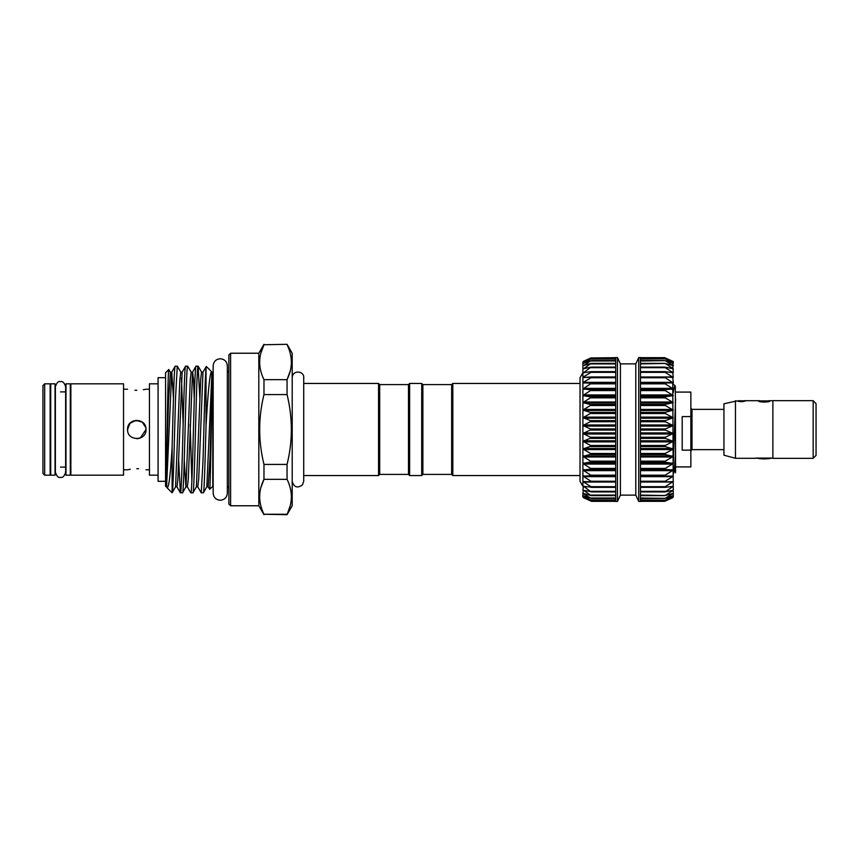 <?xml version="1.0" encoding="UTF-8"?>
<svg xmlns="http://www.w3.org/2000/svg" width="859" height="859" viewBox="0 0 859 859"><rect width="100%" height="100%" fill="white"/><g stroke="black" fill="none" stroke-linecap="round" stroke-linejoin="round"><path stroke-width="1.29" d="M813.172 400.713L816.05 403.59L816.05 455.41L813.172 458.287M772.875 400.659L772.875 458.341L813.172 458.341L813.172 400.659L772.875 400.659M735.454 400.713L735.454 458.287L723.944 455.195L723.944 403.805L736.893 400.906C739.771 401.905 742.648 401.905 745.537 400.906L738.472 400.713M769.997 400.906L758.486 400.906C758.121 402.399 770.351 402.399 769.997 400.906M675.593 392.08L690.851 392.08L690.851 416.594L682.207 416.594L682.207 450.148L690.851 450.148L690.851 466.92L675.593 466.92M44.679 383.823L44.679 475.177L50.144 475.177L50.144 383.823L44.679 383.823L42.95 385.551L42.95 473.449L44.679 475.177M55.04 429.5L55.04 383.823L50.724 383.823L50.724 475.177L55.04 475.177L55.04 429.5M70.298 429.5L70.298 383.823L65.971 383.823L65.971 475.177L70.298 475.177L70.298 429.5M70.867 383.823L70.867 475.177L123.546 475.177L123.546 383.823L70.867 383.823M136.785 390.276C124.899 389.106 124.899 389.106 136.785 390.276C148.661 389.106 148.661 389.106 136.785 390.276L134.981 390.233M143.313 389.728L145.278 389.363M127.69 430.993L127.572 429.5C127.003 417.614 146.567 417.614 145.987 429.5L140.307 438.015M139.308 420.642L133.263 420.985M133.081 421.06L130.3 422.95M158.077 383.823L149.445 383.823L149.445 475.177L158.077 475.177M165.562 377.692L158.077 377.692L158.077 481.308L165.562 481.308M136.785 468.724C148.661 469.894 148.661 469.894 136.785 468.724C124.899 469.894 124.899 469.894 136.785 468.724L138.589 468.767M139.308 438.358L136.817 438.713M145.987 429.5C146.567 441.376 127.003 441.397 127.572 429.5L129.967 423.304L135.894 420.33L142.304 422.123L145.826 427.739M673.284 392.724C674.004 387.72 674.691 385.508 675.346 386.088L673.284 384.027M675.346 386.088L675.593 472.235L674.218 470.678L675.593 453.724M675.593 472.235L675.475 472.794M583.433 497.672L590.971 501.098M620.402 495.128L620.402 363.872L635.8 363.872L635.8 495.128L620.402 495.128L617.449 501.452L615.72 501.452L615.72 500.368L591.518 500.378L582.907 496.974L582.907 495.6L590.971 500.196M591.54 498.403L582.907 495.6L582.907 493.334L590.971 498.338M615.72 495.546L590.971 495.546L582.907 493.334L583.433 490.178L590.971 495.546M591.54 491.767L582.907 490.199L583.433 486.162L590.971 491.863M591.54 487.16L582.907 486.258L582.907 481.534L582.907 486.291L582.907 481.534L590.971 486.666L591.54 487.16L590.971 487.332M591.54 481.781L582.907 481.534L582.907 470.066L591.54 475.682L582.907 476.111L590.971 481.255L591.54 481.781L590.971 482.028M591.54 475.682L615.72 476.015L591.035 476.015M591.54 468.971L582.907 470.066L582.907 441.301L591.54 446.014L582.907 448.978L591.54 454.035L582.907 456.408L591.54 461.712L582.907 463.463L591.54 468.971M615.72 437.768L615.72 357.548L617.449 357.548L617.449 501.452M591.54 437.768L582.907 441.301L582.907 433.451L591.54 437.768M591.54 429.414L582.907 433.451L582.907 425.549L591.54 429.414M591.54 421.06L582.907 425.549L582.907 417.699L591.54 421.06M591.54 412.825L582.907 417.699L582.907 410.022L591.54 412.825M591.54 404.814L582.907 410.022L582.907 402.592L591.54 404.814M591.54 397.137L582.907 402.592L582.907 395.537L591.54 397.137M582.907 388.934L582.907 382.889L591.54 383.189L582.907 388.934L591.54 389.889L582.907 395.537L582.907 382.674M615.72 382.33L583.433 382.33L582.907 382.889L582.907 377.466L590.971 376.972L591.54 377.112L590.971 377.745L583.433 382.33L583.433 383.114M591.132 376.961L615.72 376.961L582.907 377.466L582.907 372.742L590.971 371.668L591.54 371.732L590.971 372.334L583.433 376.94L583.433 377.627M587.169 372.248L582.907 372.742L582.907 368.801L590.971 367.137L583.433 372.838M585.559 368.339L582.907 368.801L582.907 365.666L590.971 363.454L583.433 368.822M584.678 365.258L582.907 365.666L582.907 363.4L590.971 360.662L583.433 365.623M584.131 363.046L582.907 363.4L582.907 362.026L590.971 358.804L583.433 363.293M583.733 361.725L590.971 357.902L583.433 361.854M615.72 357.666L590.971 357.967L615.72 357.967M640.481 501.033L665.231 501.098L672.769 497.672M672.769 383.114L673.284 496.974L665.231 500.196L673.284 495.611L665.231 498.338L673.284 493.345L665.231 495.546L673.284 490.221L665.231 491.863L673.284 486.28L665.231 487.332L665.231 486.666L673.284 481.566L665.231 482.028L665.231 481.255L673.284 476.144L665.231 476.015L665.231 475.145L673.284 470.098L665.231 469.358L665.231 468.423L673.284 463.506L665.231 462.174L665.231 461.165L673.284 456.44L665.231 454.551L665.231 453.488L673.284 449.021L665.231 446.583L665.231 445.488L673.284 441.333L665.231 438.38L665.231 437.263L673.284 433.494L665.231 430.058L665.231 428.942L673.284 425.592L665.231 421.737L665.231 420.62L673.284 417.742L665.231 413.512L665.231 412.417L673.284 410.054L665.231 405.512L665.231 404.449L673.284 402.635L665.231 397.835L665.231 396.826L673.284 395.569L665.231 390.577L665.231 389.642L673.284 388.966L665.231 383.855L665.231 382.985L673.284 382.91L665.231 377.745L665.231 376.972L673.284 377.488L665.231 372.334L665.231 371.668L673.284 372.763L665.231 367.706L665.231 367.137L673.284 368.812L665.231 363.454L673.284 365.676L665.231 360.662L673.284 363.411L665.231 358.804L673.284 362.036L665.231 357.902L673.284 361.564L665.231 357.902M672.769 377.627L673.284 382.889M672.769 372.838L673.284 377.466M672.769 365.623L673.284 372.742M672.769 363.293L673.284 365.666M672.769 361.854L673.284 363.4M638.752 501.452L638.752 357.548L640.481 357.548L640.481 501.452L638.752 501.452L635.8 495.128M615.72 500.368L615.72 437.854M451.662 474.404L451.662 384.596L452.811 383.447L452.811 475.553L451.662 474.404L422.875 474.404L421.726 475.553L409.636 475.553L408.487 474.404L379.71 474.404L378.551 475.553L303.721 475.553L303.721 481.308L303.721 377.692C304.44 370.991 292.575 369.488 292.21 377.692M409.636 475.553L409.636 383.447L408.487 384.596L408.487 474.404M409.636 383.447L421.726 383.447L421.726 475.553M421.726 383.447L422.875 384.596L422.875 474.404M422.875 384.596L451.662 384.596M228.881 354.95L230.609 353.232L230.609 505.768L228.881 504.05L228.881 354.95M228.881 488.964A2.878 2.878 0 0 0 227.334 486.409M228.881 370.036A2.878 2.878 0 0 1 227.334 372.591M287.056 344.309L263.971 344.738L287.056 344.309L292.21 353.232L292.21 505.768L287.056 514.691L263.971 514.262L287.056 514.262C292.769 502.687 292.769 491.047 287.056 479.343L263.971 479.343C258.258 490.918 258.258 502.558 263.971 514.262M263.971 514.691L258.817 505.768L258.817 353.232L263.971 344.309M260.857 353.113L263.971 344.738C258.258 356.313 258.258 367.953 263.971 379.657L287.056 379.657C292.769 368.082 292.769 356.442 287.056 344.738M260.857 487.708L263.971 479.343L263.971 464.418L287.056 464.418C292.769 441.129 292.769 417.85 287.056 394.582L263.971 394.582C258.258 417.85 258.258 441.129 263.971 464.418M258.817 505.768L230.609 505.768M258.817 353.232L230.609 353.232M213.172 486.087L209.607 489.243C210.369 491.09 211.196 427.986 211.969 393.229L212.302 372.452L206.31 366.449L206.031 368.511C204.968 378.196 204.012 427.395 202.992 461.165L201.264 492.819L197.753 486.817L196.4 486.817L192.964 492.765L190.838 492.819L187.337 486.817L185.909 486.881L184.245 460.327M213.172 372.913L211.948 372.097C209.886 369.424 207.899 394.764 206.031 425.677L206.031 368.511M211.969 393.229L209.983 458.191L208.179 486.817L209.607 489.243M197.753 486.817L198.697 479.193L202.971 372.183L206.31 366.449M192.899 492.819C194.639 496.695 196.378 362.305 198.118 366.181L199.868 398.673M211.969 372.119L206.826 486.817L203.39 492.765L201.264 492.819M198.118 366.181L195.981 366.235L192.545 372.183L188.282 479.193L187.337 486.817M182.484 492.819C184.213 496.695 185.963 362.305 187.692 366.181L191.192 372.183L190.258 379.807L185.984 486.817L182.548 492.765L180.358 492.765L178.661 460.327M190.161 424.571L191.868 481.104M187.692 366.181L185.565 366.235L182.129 372.183L177.856 479.193L176.986 486.881L175.569 486.817L172.133 492.765C173.271 492.851 174.409 436.393 175.537 397.835L177.276 366.181L180.777 372.183L179.832 379.807L175.569 486.817M177.276 366.181L175.15 366.235L171.714 372.183L166.571 486.881L165.562 486.258L165.562 372.742L168.783 369.52C167.945 367.094 167.054 444.597 166.184 474.705L165.755 486.452M196.045 366.181C194.317 362.305 192.577 496.695 190.838 492.819M185.63 366.181C183.89 362.305 182.151 496.695 180.422 492.819M175.215 366.181C174.173 365.075 173.207 407.585 172.122 446.97L172.122 492.765L167.097 487.794C168.879 487.815 170.554 474.211 172.122 446.97M173.454 398.673L171.779 372.119L170.35 372.183L168.783 369.52M166.625 486.849L167.097 487.794M290.159 505.887L287.056 514.691M290.213 371.088L287.056 379.657L287.056 394.582M408.487 384.596L379.71 384.596L378.551 383.447L303.721 383.447M580.029 383.447L452.811 383.447M580.029 475.553L452.811 475.553M378.551 475.553L378.551 383.447M379.71 474.404L379.71 384.596M287.056 464.418L287.056 479.343M203.325 492.819C204.227 493.495 205.108 461.24 206.031 425.677M212.764 486.087L212.764 372.913M263.971 394.582L263.971 379.657M583.433 475.886L582.907 476.111L582.907 470.066M582.907 463.463L582.907 441.301M591.035 382.985L615.72 382.985L591.54 383.189M590.971 376.972L591.54 377.112M590.971 371.668L591.54 371.732M590.971 367.137L591.54 367.147M590.971 363.454L591.54 363.4M590.971 360.662L591.54 360.544M590.971 358.804L615.72 358.622M590.971 357.902L583.433 361.328M665.231 500.196L640.481 500.002M665.231 498.338L640.481 498.016M665.231 495.546L640.481 495.095M665.231 491.863L665.231 491.294L640.481 491.294M665.231 487.332L665.231 486.666L640.481 486.666M665.231 482.028L665.231 481.255L640.481 481.255M665.231 476.015L665.231 475.145L640.481 475.145M640.481 383.855L665.231 383.855L665.231 382.985M640.481 377.745L665.231 377.745L665.231 376.972M640.481 372.334L665.231 372.334L665.231 371.668M640.481 367.706L665.231 367.706L665.231 367.137M640.481 363.905L665.231 363.454M640.481 360.984L665.231 360.662M640.481 358.998L665.231 358.804M673.864 472.128L673.864 470.324M673.864 471.945L673.284 471.945L673.284 470.066M673.284 463.463L675.593 398.834M130.246 469.272L128.281 469.637M690.851 450.148L690.851 416.594M755.609 458.094L772.875 458.094M735.454 458.287L756.274 458.287M770.802 458.191A6.625 0.762 180 0 1 764.242 458.856A6.625 0.762 180 0 1 757.681 458.191M723.944 409.356L692 409.356L692 449.644L690.851 450.803M615.72 491.863L591.529 491.863M615.72 487.332L591.432 487.332M615.72 482.028L591.271 482.028M615.72 469.358L590.971 469.358M615.72 462.174L590.971 462.174M615.72 454.551L590.971 454.551M615.72 446.583L590.971 446.583M615.72 438.38L590.971 438.38M615.72 430.058L590.971 430.058M615.72 421.737L590.971 421.737M615.72 413.512L590.971 413.512M615.72 405.512L590.971 405.512M615.72 397.835L590.971 397.835M615.72 390.577L590.971 390.577M615.72 383.855L590.971 383.855M615.72 377.745L590.971 377.745M615.72 372.334L590.971 372.334M615.72 367.706L590.971 367.706M615.72 363.905L590.971 363.905M615.72 360.984L590.971 360.984M615.72 358.998L590.971 358.998M640.481 469.776L672.769 469.776M640.481 463.119L672.769 463.119M640.481 456.011L672.769 456.011M640.481 448.538L672.769 448.538M640.481 440.807L672.769 440.807M640.481 432.925L672.769 432.925M640.481 425.001L672.769 425.001M640.481 417.13L672.769 417.13M640.481 409.432L672.769 409.432M640.481 402.012L672.769 402.012M640.481 394.947L672.769 394.947M640.481 388.365L672.769 388.365M640.481 382.33L672.769 382.33M665.07 376.961L672.769 376.94M669.032 372.248L672.769 372.248M670.643 368.339L672.769 368.339M671.513 365.258L672.769 365.258M672.071 363.046L672.769 363.046M194.284 398.673L193.447 379.152L192.62 372.119L191.192 372.183M202.971 372.183L201.543 372.119L200.673 379.807L196.4 486.817M183.16 424.571L181.453 377.939M170.35 372.183L168.547 400.809L166.184 474.705M640.481 357.967L665.231 357.967M640.481 363.454L664.662 363.454M640.481 367.137L664.673 367.137M640.481 371.668L664.759 371.668M640.481 376.972L664.93 376.972M640.481 382.985L665.167 382.985L640.481 382.985M640.481 389.642L665.231 389.642M640.481 390.577L665.231 390.577M640.481 389.224L672.769 389.224M640.481 396.826L665.231 396.826M640.481 397.835L665.231 397.835M640.481 395.881L672.769 395.881M640.481 404.449L665.231 404.449M640.481 405.512L665.231 405.512M640.481 402.989L672.769 402.989M640.481 412.417L665.231 412.417M640.481 413.512L665.231 413.512M640.481 410.462L672.769 410.462M640.481 420.62L665.231 420.62M640.481 421.737L665.231 421.737M640.481 418.193L672.769 418.193M640.481 428.942L665.231 428.942M640.481 430.058L665.231 430.058M640.481 426.075L672.769 426.075M640.481 437.263L665.231 437.263M640.481 438.38L665.231 438.38M640.481 433.999L672.769 433.999M640.481 445.488L665.231 445.488M640.481 446.583L665.231 446.583M640.481 441.87L672.769 441.87M640.481 453.488L665.231 453.488M640.481 454.551L665.231 454.551M640.481 449.568L672.769 449.568M640.481 461.165L665.231 461.165M640.481 462.174L665.231 462.174M640.481 456.988L672.769 456.988M640.481 468.423L665.231 468.423M640.481 469.358L665.231 469.358M640.481 464.053L672.769 464.053M640.481 476.015L665.167 476.015L640.481 476.015M640.481 470.635L672.769 470.635M640.481 482.028L664.93 482.028M640.481 476.67L672.769 476.67M640.481 487.332L664.759 487.332M665.07 482.039L672.769 482.06M640.481 491.863L664.673 491.863M669.032 486.752L672.769 486.752M640.481 495.546L664.662 495.546M670.643 490.661L672.769 490.661M671.513 493.742L672.769 493.742M672.071 495.954L672.769 495.954M615.72 367.137L591.529 367.137M615.72 371.668L591.432 371.668M615.72 376.972L591.271 376.972M615.72 388.365L583.433 388.365M615.72 389.224L583.433 389.224M615.72 389.642L590.971 389.642M615.72 394.947L583.433 394.947M615.72 395.881L583.433 395.881M615.72 396.826L590.971 396.826M615.72 402.012L583.433 402.012M615.72 402.989L583.433 402.989M615.72 404.449L590.971 404.449M615.72 409.432L583.433 409.432M615.72 410.462L583.433 410.462M615.72 412.417L590.971 412.417M615.72 417.13L583.433 417.13M615.72 418.193L583.433 418.193M615.72 420.62L590.971 420.62M615.72 425.001L583.433 425.001M615.72 426.075L583.433 426.075M615.72 428.942L590.971 428.942M615.72 432.925L583.433 432.925M615.72 433.999L583.433 433.999M615.72 437.263L590.971 437.263M615.72 440.807L583.433 440.807M615.72 441.87L583.433 441.87M615.72 445.488L590.971 445.488M615.72 448.538L583.433 448.538M615.72 449.568L583.433 449.568M615.72 453.488L590.971 453.488M615.72 456.011L583.433 456.011M615.72 456.988L583.433 456.988M615.72 461.165L590.971 461.165M615.72 463.119L583.433 463.119M615.72 464.053L583.433 464.053M615.72 468.423L590.971 468.423M615.72 469.776L583.433 469.776M615.72 470.635L583.433 470.635M615.72 475.145L590.971 475.145M615.72 476.67L583.433 476.67M615.72 481.255L590.971 481.255M591.132 482.039L583.433 482.06M615.72 486.666L590.971 486.666M587.169 486.752L583.433 486.752M615.72 491.294L590.971 491.294M585.559 490.661L583.433 490.661M615.72 495.095L590.971 495.095M584.678 493.742L583.433 493.742M615.72 498.016L590.971 498.016M584.131 495.954L583.433 495.954M615.72 500.002L590.971 500.002M615.72 501.033L590.971 501.033M60.506 477.368C58.38 477.958 56.673 476.251 55.384 472.246L55.384 386.754C56.673 382.749 58.38 381.042 60.506 381.632C62.686 381.085 64.393 382.792 65.628 386.754L65.628 472.246C64.393 476.208 62.686 477.915 60.506 477.368M220.248 500.249C215.953 499.831 213.59 497.468 213.172 493.163L213.172 365.837C213.59 361.532 215.953 359.169 220.248 358.751C224.553 359.169 226.916 361.532 227.334 365.837L227.334 493.163C226.916 497.468 224.553 499.831 220.248 500.249M743.958 400.713L759.549 400.713M768.934 400.713L772.875 400.713M692 409.356L690.851 408.197M723.944 449.644L692 449.644M50.144 391.887L50.724 391.887M123.546 389.202L127.572 389.202M145.987 389.202L149.445 389.202M615.72 501.334L591.54 501.334M615.72 498.467L591.486 498.467M615.72 495.632L591.421 495.632M615.72 491.917L591.346 491.917M615.72 487.364L591.239 487.364M582.907 372.709L580.029 377.692L580.029 481.308L582.907 486.291M70.298 391.887L70.867 391.887M60.506 391.887L65.971 391.887M60.506 467.113L65.971 467.113M70.298 467.113L70.867 467.113M292.21 481.308C293.928 487.225 297.332 488.449 302.422 484.959L303.721 481.308M208.179 486.817L206.826 486.817M182.129 372.183L180.777 372.183M201.618 372.183L198.182 366.235M166.936 487.568L166.496 486.817M180.358 492.765L176.922 486.817M620.402 363.872L617.449 357.548M635.8 363.872L638.752 357.548M640.481 357.666L664.651 357.666L640.481 357.666M640.481 358.622L664.673 358.622M640.481 360.533L664.716 360.533M640.481 363.368L664.78 363.368M640.481 367.083L664.855 367.083M640.481 371.636L664.952 371.636M640.481 487.364L664.952 487.364M640.481 491.917L664.855 491.917M640.481 495.632L664.78 495.632M640.481 498.467L664.716 498.467M640.481 500.378L664.673 500.378M640.481 501.334L664.651 501.334L640.481 501.334M615.72 360.533L591.486 360.533M615.72 363.368L591.421 363.368M615.72 367.083L591.346 367.083M615.72 371.636L591.239 371.636M673.284 472.987L673.864 472.987M674.218 470.678L673.284 470.163M123.546 469.798L127.572 469.798M145.987 469.798L149.445 469.798M50.144 467.113L50.724 467.113M772.209 458.287L772.875 458.287"/></g></svg>
